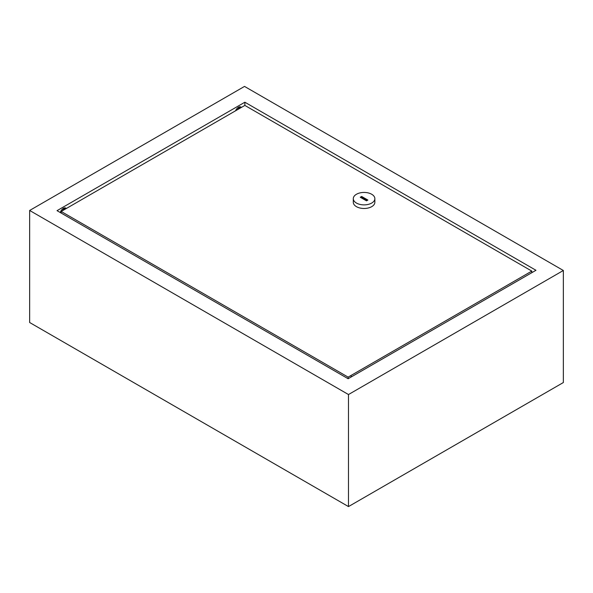 <?xml version="1.0" encoding="UTF-8"?>
<svg xmlns="http://www.w3.org/2000/svg" width="593" height="593" viewBox="0 0 593 593"><rect width="100%" height="100%" fill="white"/><g stroke="black" fill="none" stroke-linecap="round" stroke-linejoin="round"><path stroke-width="0.89" d="M235.569 110.787A4.9 2.832 -60 0 1 240.936 107.014L241.514 107.355M241.47 107.377A4.9 2.832 120 0 0 237.311 109.779M60.249 212.524A4.9 2.832 -60 0 1 65.853 208.099L66.431 208.432M66.386 208.462A4.9 2.832 120 0 0 62.228 210.863M244.865 102.218L57.032 210.663L348.135 378.734L535.968 270.289L244.865 102.218L244.865 105.421L61.19 211.464L61.19 213.065M348.484 394.538L348.484 506.585L29.65 322.51L29.65 210.463L348.484 394.538L563.35 270.49L563.35 382.537L348.484 506.585M29.65 210.463L244.516 86.415L563.35 270.49M356.452 203.058A10.785 6.226 180 0 1 353.295 198.655A10.785 6.226 180 0 1 359.951 192.91A10.785 6.226 180 0 1 371.7 194.259A10.785 6.226 180 0 1 374.865 198.655A10.785 6.226 180 0 1 368.209 204.407A10.785 6.226 180 0 1 356.452 203.058M374.865 198.655L374.865 202.257A10.785 6.226 180 0 1 368.209 208.01A10.785 6.226 180 0 1 356.452 206.66A10.785 6.226 180 0 1 353.295 202.257L353.295 198.655M531.81 272.691L531.81 271.09L348.135 377.133L61.19 211.464M348.135 378.734L348.135 377.133M531.81 271.09L244.865 105.421M367.2 200.456L361.656 197.254L360.959 197.654M360.27 197.254L366.504 200.857L367.89 200.056L361.656 196.461L360.27 197.254M361.656 197.254L361.656 196.461M351.827 376.599L350.582 375.88"/></g></svg>
